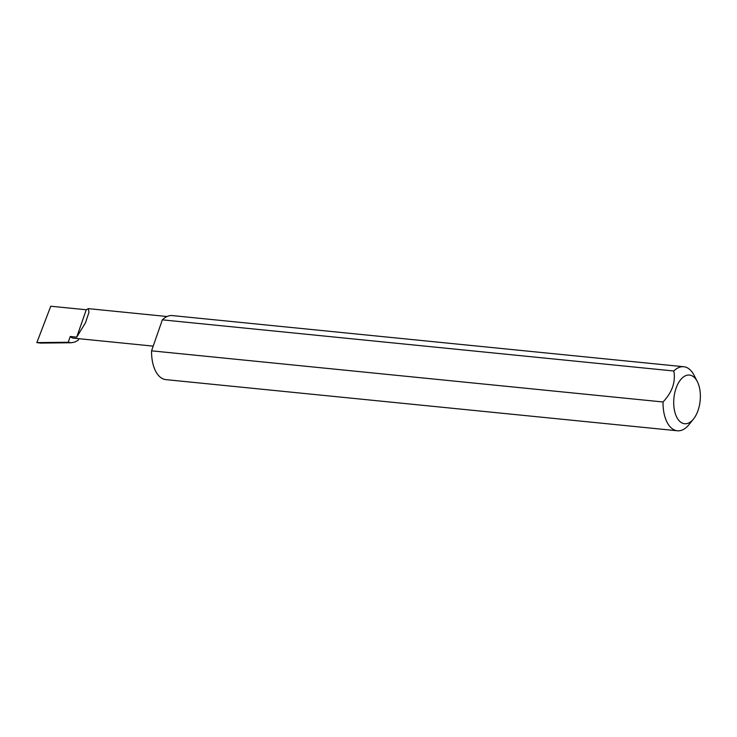 <?xml version="1.0" encoding="UTF-8"?>
<svg xmlns="http://www.w3.org/2000/svg" width="737" height="737" viewBox="0 0 737 737"><rect width="100%" height="100%" fill="white"/><g stroke="black" fill="none" stroke-linecap="round" stroke-linejoin="round"><path stroke-width="1.11" d="M76.722 337.141L85.501 322.742L88.984 312.221L88.274 308.637L86.247 309.77L76.722 337.141L70.245 336.487A15.422 8.31 95.7 0 0 73.479 338.154L153.204 346.123M694.595 377.703A24.459 13.174 95.7 0 0 676.05 388.307A24.459 13.174 95.7 0 0 679.486 421.103A24.459 13.174 95.7 0 0 693.554 418.948A24.459 13.174 95.7 0 0 697.294 381.536A24.459 13.174 95.7 0 0 694.595 377.703M693.554 418.948L689.132 424.475A32.179 17.338 -84.3 0 1 677.358 430.777A32.179 17.338 -84.3 0 1 670.624 427.303A32.179 17.338 -84.3 0 1 663.024 401.978C672.218 392.222 675.811 381.895 673.811 370.997A32.179 17.338 -84.3 0 1 683.77 366.731A32.179 17.338 -84.3 0 1 690.505 370.204A32.179 17.338 -84.3 0 1 694.061 375.244L697.294 381.536M673.811 370.997L162.352 319.849A32.179 17.338 -84.3 0 1 172.301 315.583L683.77 366.731M677.358 430.777L165.899 379.629A32.179 17.338 -84.3 0 1 159.155 376.156A32.179 17.338 -84.3 0 1 151.564 350.83L663.024 401.978M78.841 338.688L78.352 340.098L75.119 341.959L71.323 342.751L68.237 342.263L70.245 336.487M71.323 342.751L40.415 343.083L36.85 342.604L50.761 306.224L86.247 309.77M68.237 342.263L36.85 342.604M162.352 319.849L151.564 350.83M88.274 308.637L167.041 316.514"/></g></svg>
